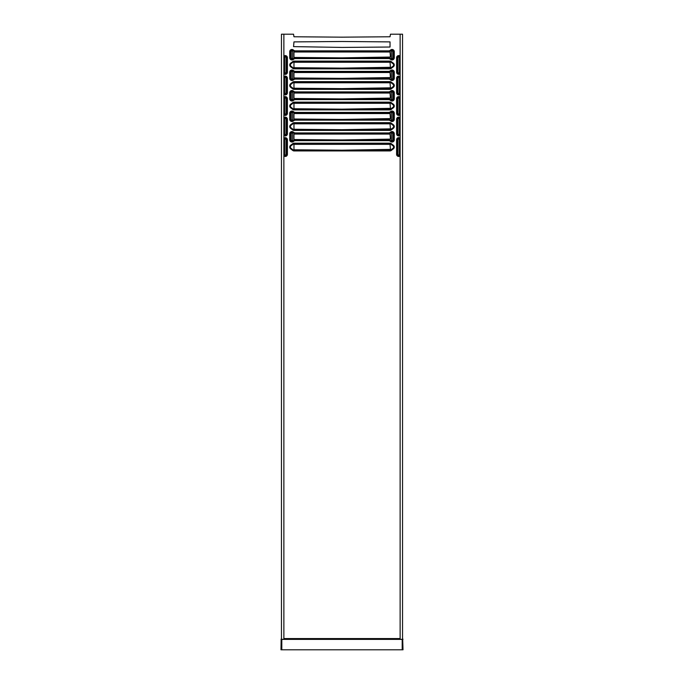 <?xml version="1.0" encoding="UTF-8"?>
<svg xmlns="http://www.w3.org/2000/svg" width="684" height="684" viewBox="0 0 684 684"><rect width="100%" height="100%" fill="white"/><g stroke="black" fill="none" stroke-linecap="round" stroke-linejoin="round"><path stroke-width="1.03" d="M281.449 622.132L281.449 622.842L281.449 622.132M402.551 602.322L402.551 601.612L402.551 602.322M402.551 612.582L402.551 611.872L402.551 612.582M402.551 633.102L402.551 632.392L402.551 633.102M400.131 34.2L402.551 34.2L402.551 639.403L400.131 639.403L400.131 34.2L390.444 34.2L390.034 36.765L342 37.167L293.966 36.765L293.556 34.2L281.449 34.2L281.449 639.403L283.869 639.403L283.869 34.2M342 41.493L293.966 41.895L293.556 46.623L342 47.427L390.034 47.025L390.034 41.895L342 41.493M402.551 636.428L402.551 635.718M402.551 622.842L402.551 625.458M402.551 615.908L402.551 615.198M402.551 605.648L402.551 604.938M402.551 592.062L402.551 594.678M281.449 622.842L281.449 626.168M402.987 639.309L402.551 638.565L402.551 639.403L403.004 649.8L402.696 639.403M281.064 639.309L281.449 638.565L281.064 639.309M281.15 639.095L280.996 649.8L402.705 649.8M281.295 649.8L281.295 639.437M281.5 639.326L402.5 639.326M284.578 57.712A0.71 0.71 0 0 1 285.288 57.011A0.71 0.71 0 0 1 285.989 57.712L285.989 72.248A0.71 0.71 0 0 1 285.288 72.949A0.71 0.71 0 0 1 284.578 72.248L284.578 57.712M398.011 57.712A0.71 0.71 0 0 1 398.712 57.011A0.71 0.71 0 0 1 399.422 57.712L399.422 72.248A0.71 0.71 0 0 1 398.712 72.949A0.71 0.71 0 0 1 398.011 72.248L398.011 57.712M284.578 78.233A0.71 0.71 0 0 1 285.288 77.531A0.71 0.71 0 0 1 285.989 78.233L285.989 92.767A0.71 0.71 0 0 1 285.288 93.469A0.71 0.71 0 0 1 284.578 92.767L284.578 78.233M284.578 98.752A0.71 0.71 0 0 1 285.288 98.051A0.71 0.71 0 0 1 285.989 98.752L285.989 113.287A0.71 0.71 0 0 1 285.288 113.989A0.71 0.71 0 0 1 284.578 113.287L284.578 98.752M284.578 119.272A0.71 0.71 0 0 1 285.288 118.571A0.71 0.71 0 0 1 285.989 119.272L285.989 133.808A0.71 0.71 0 0 1 285.288 134.509A0.71 0.71 0 0 1 284.578 133.808L284.578 119.272M284.578 139.792A0.71 0.71 0 0 1 285.288 139.091A0.71 0.71 0 0 1 285.989 139.792L285.989 154.327A0.71 0.71 0 0 1 285.288 155.029A0.71 0.71 0 0 1 284.578 154.327L284.578 139.792M398.011 78.233A0.71 0.71 0 0 1 398.712 77.531A0.71 0.71 0 0 1 399.422 78.233L399.422 92.767A0.71 0.71 0 0 1 398.712 93.469A0.71 0.71 0 0 1 398.011 92.767L398.011 78.233M398.011 98.752A0.71 0.71 0 0 1 398.712 98.051A0.71 0.71 0 0 1 399.422 98.752L399.422 113.287A0.71 0.71 0 0 1 398.712 113.989A0.71 0.71 0 0 1 398.011 113.287L398.011 98.752M398.011 119.272A0.71 0.71 0 0 1 398.712 118.571A0.71 0.71 0 0 1 399.422 119.272L399.422 133.808A0.71 0.71 0 0 1 398.712 134.509A0.71 0.71 0 0 1 398.011 133.808L398.011 119.272M398.011 139.792A0.71 0.71 0 0 1 398.712 139.091A0.71 0.71 0 0 1 399.422 139.792L399.422 154.327A0.71 0.71 0 0 1 398.712 155.029A0.71 0.71 0 0 1 398.011 154.327L398.011 139.792M292.649 57.747A0.71 0.71 0 0 1 291.948 58.456A0.71 0.71 0 0 1 291.239 57.747L291.239 51.693A0.71 0.71 0 0 1 291.948 50.984A0.71 0.71 0 0 1 292.649 51.693L292.649 57.747M341.598 51.993L293.966 51.993L293.966 57.447L342 57.849L390.444 57.037L390.034 51.993L341.598 51.993M392.761 57.747A0.71 0.71 0 0 1 392.052 58.456A0.71 0.71 0 0 1 391.351 57.747L391.351 51.693A0.71 0.71 0 0 1 392.052 50.984A0.71 0.71 0 0 1 392.761 51.693L392.761 57.747M292.649 78.267A0.71 0.71 0 0 1 291.948 78.976A0.71 0.71 0 0 1 291.239 78.267L291.239 72.213A0.71 0.71 0 0 1 291.948 71.504A0.71 0.71 0 0 1 292.649 72.213L292.649 78.267M341.598 72.513L293.966 72.513L293.966 77.967L342 78.369L390.444 77.557L390.034 72.513L341.598 72.513M392.761 78.267A0.71 0.71 0 0 1 392.052 78.976A0.71 0.71 0 0 1 391.351 78.267L391.351 72.213A0.71 0.71 0 0 1 392.052 71.504A0.71 0.71 0 0 1 392.761 72.213L392.761 78.267M292.649 98.787A0.71 0.71 0 0 1 291.948 99.496A0.71 0.71 0 0 1 291.239 98.787L291.239 92.733A0.71 0.71 0 0 1 291.948 92.024A0.71 0.71 0 0 1 292.649 92.733L292.649 98.787M341.598 93.033L293.966 93.033L293.966 98.487L342 98.889L390.444 98.077L390.034 93.033L341.598 93.033M392.761 98.787A0.71 0.71 0 0 1 392.052 99.496A0.71 0.71 0 0 1 391.351 98.787L391.351 92.733A0.71 0.71 0 0 1 392.052 92.024A0.71 0.71 0 0 1 392.761 92.733L392.761 98.787M292.649 119.307A0.71 0.71 0 0 1 291.948 120.016A0.71 0.71 0 0 1 291.239 119.307L291.239 113.253A0.71 0.71 0 0 1 291.948 112.544A0.71 0.71 0 0 1 292.649 113.253L292.649 119.307M341.598 113.553L293.966 113.553L293.966 119.007L342 119.409L390.444 118.597L390.034 113.553L341.598 113.553M392.761 119.307A0.71 0.71 0 0 1 392.052 120.016A0.71 0.71 0 0 1 391.351 119.307L391.351 113.253A0.71 0.71 0 0 1 392.052 112.544A0.71 0.71 0 0 1 392.761 113.253L392.761 119.307M292.649 139.827A0.71 0.71 0 0 1 291.948 140.536A0.71 0.71 0 0 1 291.239 139.827L291.239 133.773A0.71 0.71 0 0 1 291.948 133.064A0.71 0.71 0 0 1 292.649 133.773L292.649 139.827M341.598 134.073L293.966 134.073L293.966 139.527L342 139.929L390.444 139.117L390.034 134.073L341.598 134.073M392.761 139.827A0.71 0.71 0 0 1 392.052 140.536A0.71 0.71 0 0 1 391.351 139.827L391.351 133.773A0.71 0.71 0 0 1 392.052 133.064A0.71 0.71 0 0 1 392.761 133.773L392.761 139.827M341.598 62.253L293.966 62.253L293.966 67.707L342 68.109L390.444 67.297L390.034 62.253L341.598 62.253M341.598 82.773L293.966 82.773L293.966 88.227L342 88.629L390.444 87.817L390.034 82.773L341.598 82.773M341.598 103.293L293.966 103.293L293.966 108.747L342 109.149L390.444 108.337L390.034 103.293L341.598 103.293M341.598 123.813L293.966 123.813L293.966 129.267L342 129.669L390.444 128.857L390.034 123.813L341.598 123.813M341.598 144.333L293.966 144.333L293.966 149.787L342 150.189L390.444 149.377L390.034 144.333L341.598 144.333M294.111 150.275L294.111 150.625A1.898 1.898 0 0 1 292.957 150.232L290.786 148.565L293.128 150.018A1.624 1.624 0 0 0 294.111 150.352L389.889 150.352A1.624 1.624 0 0 0 390.872 150.018L393.043 148.351A1.624 1.624 0 0 0 393.043 145.769L390.872 144.102A1.624 1.624 0 0 0 389.889 143.768L294.111 143.768A1.624 1.624 0 0 0 293.128 144.102L290.957 145.769A1.624 1.624 0 0 0 290.957 148.351L290.999 148.291A1.548 1.548 0 0 1 290.999 145.829L293.171 144.17A1.548 1.548 0 0 1 294.111 143.845L389.889 143.845A1.548 1.548 0 0 1 390.829 144.17L393.001 145.829A1.548 1.548 0 0 1 393.001 148.291L390.829 149.95A1.548 1.548 0 0 1 389.889 150.275L294.111 150.275A1.548 1.548 0 0 1 293.171 149.95L290.999 148.291M294.111 129.755L294.111 130.105A1.898 1.898 0 0 1 292.957 129.712L290.786 128.045L293.128 129.498A1.624 1.624 0 0 0 294.111 129.832L389.889 129.832A1.624 1.624 0 0 0 390.872 129.498L393.043 127.831A1.624 1.624 0 0 0 393.043 125.249L390.872 123.582A1.624 1.624 0 0 0 389.889 123.248L294.111 123.248A1.624 1.624 0 0 0 293.128 123.582L290.957 125.249A1.624 1.624 0 0 0 290.957 127.831L290.999 127.771A1.548 1.548 0 0 1 290.999 125.309L293.171 123.65A1.548 1.548 0 0 1 294.111 123.325L389.889 123.325A1.548 1.548 0 0 1 390.829 123.65L393.001 125.309A1.548 1.548 0 0 1 393.001 127.771L390.829 129.43A1.548 1.548 0 0 1 389.889 129.755L294.111 129.755A1.548 1.548 0 0 1 293.171 129.43L290.999 127.771M294.111 109.235L294.111 109.585A1.898 1.898 0 0 1 292.957 109.192L290.786 107.525L293.128 108.978A1.624 1.624 0 0 0 294.111 109.312L389.889 109.312A1.624 1.624 0 0 0 390.872 108.978L393.043 107.311A1.624 1.624 0 0 0 393.043 104.729L390.872 103.062A1.624 1.624 0 0 0 389.889 102.728L294.111 102.728A1.624 1.624 0 0 0 293.128 103.062L290.957 104.729A1.624 1.624 0 0 0 290.957 107.311L290.999 107.251A1.548 1.548 0 0 1 290.999 104.789L293.171 103.13A1.548 1.548 0 0 1 294.111 102.805L389.889 102.805A1.548 1.548 0 0 1 390.829 103.13L393.001 104.789A1.548 1.548 0 0 1 393.001 107.251L390.829 108.91A1.548 1.548 0 0 1 389.889 109.235L294.111 109.235A1.548 1.548 0 0 1 293.171 108.91L290.999 107.251M294.111 88.715L294.111 89.065A1.898 1.898 0 0 1 292.957 88.672L290.786 87.005L293.128 88.458A1.624 1.624 0 0 0 294.111 88.792L389.889 88.792A1.624 1.624 0 0 0 390.872 88.458L393.043 86.791A1.624 1.624 0 0 0 393.043 84.209L390.872 82.542A1.624 1.624 0 0 0 389.889 82.208L294.111 82.208A1.624 1.624 0 0 0 293.128 82.542L290.957 84.209A1.624 1.624 0 0 0 290.957 86.791L290.999 86.731A1.548 1.548 0 0 1 290.999 84.269L293.171 82.61A1.548 1.548 0 0 1 294.111 82.285L389.889 82.285A1.548 1.548 0 0 1 390.829 82.61L393.001 84.269A1.548 1.548 0 0 1 393.001 86.731L390.829 88.39A1.548 1.548 0 0 1 389.889 88.715L294.111 88.715A1.548 1.548 0 0 1 293.171 88.39L290.999 86.731M290.597 145.307A2.206 2.206 0 0 0 290.597 148.813L292.769 150.48A2.206 2.206 0 0 0 294.111 150.933L389.889 150.933A2.206 2.206 0 0 0 391.231 150.48L393.403 148.813A2.206 2.206 0 0 0 393.403 145.307L391.231 143.64A2.206 2.206 0 0 0 389.889 143.187L294.111 143.187A2.206 2.206 0 0 0 292.769 143.64L290.597 145.307L292.957 143.888A1.898 1.898 0 0 1 294.111 143.495L389.889 143.495A1.898 1.898 0 0 1 391.043 143.888L393.214 145.555A1.898 1.898 0 0 1 393.214 148.565L391.043 150.232A1.898 1.898 0 0 1 389.889 150.625L294.111 150.933M290.597 148.813L290.786 148.565A1.898 1.898 0 0 1 290.786 145.555L290.999 145.829M290.597 124.787A2.206 2.206 0 0 0 290.597 128.293L292.769 129.96A2.206 2.206 0 0 0 294.111 130.413L389.889 130.413A2.206 2.206 0 0 0 391.231 129.96L393.403 128.293A2.206 2.206 0 0 0 393.403 124.787L391.231 123.12A2.206 2.206 0 0 0 389.889 122.667L294.111 122.667A2.206 2.206 0 0 0 292.769 123.12L290.597 124.787L292.957 123.368A1.898 1.898 0 0 1 294.111 122.975L389.889 122.975A1.898 1.898 0 0 1 391.043 123.368L393.214 125.035A1.898 1.898 0 0 1 393.214 128.045L391.043 129.712A1.898 1.898 0 0 1 389.889 130.105L294.111 130.413M290.597 128.293L290.786 128.045A1.898 1.898 0 0 1 290.786 125.035L290.999 125.309M290.597 104.267A2.206 2.206 0 0 0 290.597 107.773L292.769 109.44A2.206 2.206 0 0 0 294.111 109.893L389.889 109.893A2.206 2.206 0 0 0 391.231 109.44L393.403 107.773A2.206 2.206 0 0 0 393.403 104.267L391.231 102.6A2.206 2.206 0 0 0 389.889 102.147L294.111 102.147A2.206 2.206 0 0 0 292.769 102.6L290.597 104.267L292.957 102.848A1.898 1.898 0 0 1 294.111 102.455L389.889 102.455A1.898 1.898 0 0 1 391.043 102.848L393.214 104.515A1.898 1.898 0 0 1 393.214 107.525L391.043 109.192A1.898 1.898 0 0 1 389.889 109.585L294.111 109.893M290.597 107.773L290.786 107.525A1.898 1.898 0 0 1 290.786 104.515L290.999 104.789M290.597 83.747A2.206 2.206 0 0 0 290.597 87.253L292.769 88.92A2.206 2.206 0 0 0 294.111 89.373L389.889 89.373A2.206 2.206 0 0 0 391.231 88.92L393.403 87.253A2.206 2.206 0 0 0 393.403 83.747L391.231 82.08A2.206 2.206 0 0 0 389.889 81.627L294.111 81.627A2.206 2.206 0 0 0 292.769 82.08L290.597 83.747L292.957 82.328A1.898 1.898 0 0 1 294.111 81.935L389.889 81.935A1.898 1.898 0 0 1 391.043 82.328L393.214 83.995A1.898 1.898 0 0 1 393.214 87.005L391.043 88.672A1.898 1.898 0 0 1 389.889 89.065L294.111 89.373M290.597 87.253L290.786 87.005A1.898 1.898 0 0 1 290.786 83.995L290.999 84.269M294.111 68.195L294.111 68.545A1.898 1.898 0 0 1 292.957 68.152L290.786 66.485L293.128 67.938A1.624 1.624 0 0 0 294.111 68.272L389.889 68.272A1.624 1.624 0 0 0 390.872 67.938L393.043 66.271A1.624 1.624 0 0 0 393.043 63.689L390.872 62.022A1.624 1.624 0 0 0 389.889 61.688L294.111 61.688A1.624 1.624 0 0 0 293.128 62.022L290.957 63.689A1.624 1.624 0 0 0 290.957 66.271L290.999 66.211A1.548 1.548 0 0 1 290.999 63.749L293.171 62.09A1.548 1.548 0 0 1 294.111 61.765L389.889 61.765A1.548 1.548 0 0 1 390.829 62.09L393.001 63.749A1.548 1.548 0 0 1 393.001 66.211L390.829 67.87A1.548 1.548 0 0 1 389.889 68.195L294.111 68.195A1.548 1.548 0 0 1 293.171 67.87L290.999 66.211M290.597 63.227A2.206 2.206 0 0 0 290.597 66.733L292.769 68.4A2.206 2.206 0 0 0 294.111 68.853L389.889 68.853A2.206 2.206 0 0 0 391.231 68.4L393.403 66.733A2.206 2.206 0 0 0 393.403 63.227L391.231 61.56A2.206 2.206 0 0 0 389.889 61.107L294.111 61.107A2.206 2.206 0 0 0 292.769 61.56L290.597 63.227L292.957 61.808A1.898 1.898 0 0 1 294.111 61.415L389.889 61.415A1.898 1.898 0 0 1 391.043 61.808L393.214 63.475A1.898 1.898 0 0 1 393.214 66.485L391.043 68.152A1.898 1.898 0 0 1 389.889 68.545L294.111 68.853M290.597 66.733L290.786 66.485A1.898 1.898 0 0 1 290.786 63.475L290.999 63.749M289.734 133.773L289.734 139.827A2.206 2.206 0 0 0 293.291 141.579L293.701 141.255A2.839 2.839 0 0 1 295.437 140.673L388.563 140.673A2.839 2.839 0 0 1 390.299 141.255L390.709 141.579A2.206 2.206 0 0 0 394.266 139.827L394.266 133.773A2.206 2.206 0 0 0 390.709 132.021L390.299 132.345A2.839 2.839 0 0 1 388.563 132.927L295.437 132.927A2.839 2.839 0 0 1 293.701 132.345L293.291 132.021A2.206 2.206 0 0 0 289.734 133.773L290.05 133.773A1.898 1.898 0 0 1 293.103 132.268L293.513 132.585A3.146 3.146 0 0 0 295.437 133.235L388.563 133.235A3.146 3.146 0 0 0 390.487 132.585L390.897 132.268A1.898 1.898 0 0 1 393.95 133.773L393.95 139.827A1.898 1.898 0 0 1 390.897 141.332L390.487 141.015A3.146 3.146 0 0 0 388.563 140.365L295.437 140.365A3.146 3.146 0 0 0 293.513 141.015L293.103 141.332A1.898 1.898 0 0 1 290.05 139.827L290.05 133.773L290.315 139.827A1.624 1.624 0 0 0 292.932 141.118L293.291 141.579M289.734 92.733L289.734 98.787A2.206 2.206 0 0 0 293.291 100.539L293.701 100.215A2.839 2.839 0 0 1 295.437 99.633L388.563 99.633A2.839 2.839 0 0 1 390.299 100.215L390.709 100.539A2.206 2.206 0 0 0 394.266 98.787L394.266 92.733A2.206 2.206 0 0 0 390.709 90.981L390.299 91.305A2.839 2.839 0 0 1 388.563 91.887L295.437 91.887A2.839 2.839 0 0 1 293.701 91.305L293.291 90.981A2.206 2.206 0 0 0 289.734 92.733L290.05 92.733A1.898 1.898 0 0 1 293.103 91.228L293.513 91.545A3.146 3.146 0 0 0 295.437 92.195L388.563 92.195A3.146 3.146 0 0 0 390.487 91.545L390.897 91.228A1.898 1.898 0 0 1 393.95 92.733L393.95 98.787A1.898 1.898 0 0 1 390.897 100.291L390.487 99.975A3.146 3.146 0 0 0 388.563 99.325L295.437 99.325A3.146 3.146 0 0 0 293.513 99.975L293.103 100.291A1.898 1.898 0 0 1 290.05 98.787L290.05 92.733L290.315 98.787A1.624 1.624 0 0 0 292.932 100.078L293.291 100.539M289.734 51.693L289.734 57.747A2.206 2.206 0 0 0 293.291 59.499L293.701 59.175A2.839 2.839 0 0 1 295.437 58.593L388.563 58.593A2.839 2.839 0 0 1 390.299 59.175L390.709 59.499A2.206 2.206 0 0 0 394.266 57.747L394.266 51.693A2.206 2.206 0 0 0 390.709 49.941L390.299 50.265A2.839 2.839 0 0 1 388.563 50.847L295.437 50.847A2.839 2.839 0 0 1 293.701 50.265L293.291 49.941A2.206 2.206 0 0 0 289.734 51.693L290.05 51.693A1.898 1.898 0 0 1 293.103 50.189L293.513 50.505A3.146 3.146 0 0 0 295.437 51.155L388.563 51.155A3.146 3.146 0 0 0 390.487 50.505L390.897 50.189A1.898 1.898 0 0 1 393.95 51.693L393.95 57.747A1.898 1.898 0 0 1 390.897 59.251L390.487 58.935A3.146 3.146 0 0 0 388.563 58.285L295.437 58.285A3.146 3.146 0 0 0 293.513 58.935L293.103 59.251A1.898 1.898 0 0 1 290.05 57.747L290.05 51.693L290.315 57.747A1.624 1.624 0 0 0 292.932 59.038L293.291 59.499M400.131 155.918A2.129 2.129 0 0 1 396.592 154.327L396.592 139.792A2.129 2.129 0 0 1 400.131 138.202M400.131 135.398A2.129 2.129 0 0 1 396.592 133.808L396.592 119.272A2.129 2.129 0 0 1 400.131 117.682M400.131 114.878A2.129 2.129 0 0 1 396.592 113.287L396.592 98.752A2.129 2.129 0 0 1 400.131 97.162M400.131 94.358A2.129 2.129 0 0 1 396.592 92.767L396.592 78.233A2.129 2.129 0 0 1 400.131 76.642M283.869 138.202A2.129 2.129 0 0 1 287.408 139.792L287.408 154.327A2.129 2.129 0 0 1 283.869 155.918M283.869 117.682A2.129 2.129 0 0 1 287.408 119.272L287.408 133.808A2.129 2.129 0 0 1 283.869 135.398M283.869 97.162A2.129 2.129 0 0 1 287.408 98.752L287.408 113.287A2.129 2.129 0 0 1 283.869 114.878M283.869 76.642A2.129 2.129 0 0 1 287.408 78.233L287.408 92.767A2.129 2.129 0 0 1 283.869 94.358M400.131 73.838A2.129 2.129 0 0 1 396.592 72.248L396.592 57.712A2.129 2.129 0 0 1 400.131 56.122M283.869 56.122A2.129 2.129 0 0 1 287.408 57.712L287.408 72.248A2.129 2.129 0 0 1 283.869 73.838M400.131 638.565L283.869 638.565M289.734 72.213L289.734 78.267A2.206 2.206 0 0 0 293.291 80.019L293.701 79.695A2.839 2.839 0 0 1 295.437 79.113L388.563 79.113A2.839 2.839 0 0 1 390.299 79.695L390.709 80.019A2.206 2.206 0 0 0 394.266 78.267L394.266 72.213A2.206 2.206 0 0 0 390.709 70.461L390.299 70.785A2.839 2.839 0 0 1 388.563 71.367L295.437 71.367A2.839 2.839 0 0 1 293.701 70.785L293.291 70.461A2.206 2.206 0 0 0 289.734 72.213L290.05 72.213A1.898 1.898 0 0 1 293.103 70.709L293.513 71.025A3.146 3.146 0 0 0 295.437 71.675L388.563 71.675A3.146 3.146 0 0 0 390.487 71.025L390.897 70.709A1.898 1.898 0 0 1 393.95 72.213L393.95 78.267A1.898 1.898 0 0 1 390.897 79.771L390.487 79.455A3.146 3.146 0 0 0 388.563 78.805L295.437 78.805A3.146 3.146 0 0 0 293.513 79.455L293.103 79.771A1.898 1.898 0 0 1 290.05 78.267L290.05 72.213L290.315 78.267A1.624 1.624 0 0 0 292.932 79.558L293.291 80.019M289.734 113.253L289.734 119.307A2.206 2.206 0 0 0 293.291 121.059L293.701 120.735A2.839 2.839 0 0 1 295.437 120.153L388.563 120.153A2.839 2.839 0 0 1 390.299 120.735L390.709 121.059A2.206 2.206 0 0 0 394.266 119.307L394.266 113.253A2.206 2.206 0 0 0 390.709 111.501L390.299 111.825A2.839 2.839 0 0 1 388.563 112.407L295.437 112.407A2.839 2.839 0 0 1 293.701 111.825L293.291 111.501A2.206 2.206 0 0 0 289.734 113.253L290.05 113.253A1.898 1.898 0 0 1 293.103 111.748L293.513 112.065A3.146 3.146 0 0 0 295.437 112.715L388.563 112.715A3.146 3.146 0 0 0 390.487 112.065L390.897 111.748A1.898 1.898 0 0 1 393.95 113.253L393.95 119.307A1.898 1.898 0 0 1 390.897 120.812L390.487 120.495A3.146 3.146 0 0 0 388.563 119.845L295.437 119.845A3.146 3.146 0 0 0 293.513 120.495L293.103 120.812A1.898 1.898 0 0 1 290.05 119.307L290.05 113.253L290.315 119.307A1.624 1.624 0 0 0 292.932 120.598L293.291 121.059M400.131 639.378L283.869 639.378M283.869 638.916L400.131 638.916M402.201 649.8L402.201 639.403M281.799 649.8L281.799 639.403M283.869 56.575A1.813 1.813 0 0 1 287.1 57.712L286.827 72.248A1.548 1.548 0 0 1 283.869 72.872M287.408 57.712L286.75 72.248A1.471 1.471 0 0 1 283.869 72.641M287.408 72.248L287.1 72.248A1.813 1.813 0 0 1 283.869 73.385M283.869 57.088A1.548 1.548 0 0 1 286.827 57.712L286.75 72.248M283.869 57.319A1.471 1.471 0 0 1 286.75 57.712M400.131 57.319A1.471 1.471 0 0 0 397.25 57.712L397.173 72.248L396.592 72.248M400.131 57.088A1.548 1.548 0 0 0 397.173 57.712L396.9 72.248A1.813 1.813 0 0 0 400.131 73.385M400.131 72.872A1.548 1.548 0 0 1 397.173 72.248L397.25 72.248A1.471 1.471 0 0 0 400.131 72.641M396.592 57.712L396.9 57.712A1.813 1.813 0 0 1 400.131 56.575M397.25 57.712L397.25 72.248M283.869 77.095A1.813 1.813 0 0 1 287.1 78.233L286.827 92.767A1.548 1.548 0 0 1 283.869 93.392M287.408 78.233L286.75 92.767A1.471 1.471 0 0 1 283.869 93.161M287.408 92.767L287.1 92.767A1.813 1.813 0 0 1 283.869 93.905M283.869 77.608A1.548 1.548 0 0 1 286.827 78.233L286.75 92.767M283.869 97.615A1.813 1.813 0 0 1 287.1 98.752L286.827 113.287A1.548 1.548 0 0 1 283.869 113.912M287.408 98.752L286.75 113.287A1.471 1.471 0 0 1 283.869 113.681M287.408 113.287L287.1 113.287A1.813 1.813 0 0 1 283.869 114.425M283.869 98.128A1.548 1.548 0 0 1 286.827 98.752L286.75 113.287M283.869 118.135A1.813 1.813 0 0 1 287.1 119.272L286.827 133.808A1.548 1.548 0 0 1 283.869 134.432M287.408 119.272L286.75 133.808A1.471 1.471 0 0 1 283.869 134.201M287.408 133.808L287.1 133.808A1.813 1.813 0 0 1 283.869 134.945M283.869 118.648A1.548 1.548 0 0 1 286.827 119.272L286.75 133.808M283.869 138.655A1.813 1.813 0 0 1 287.1 139.792L286.827 154.327A1.548 1.548 0 0 1 283.869 154.952M287.408 139.792L286.75 154.327A1.471 1.471 0 0 1 283.869 154.721M287.408 154.327L287.1 154.327A1.813 1.813 0 0 1 283.869 155.465M283.869 139.168A1.548 1.548 0 0 1 286.827 139.792L286.75 154.327M283.869 77.839A1.471 1.471 0 0 1 286.75 78.233M283.869 98.359A1.471 1.471 0 0 1 286.75 98.752M283.869 118.879A1.471 1.471 0 0 1 286.75 119.272M283.869 139.399A1.471 1.471 0 0 1 286.75 139.792M400.131 77.839A1.471 1.471 0 0 0 397.25 78.233L397.173 92.767L396.592 92.767M400.131 77.608A1.548 1.548 0 0 0 397.173 78.233L396.9 92.767A1.813 1.813 0 0 0 400.131 93.905M400.131 93.392A1.548 1.548 0 0 1 397.173 92.767L397.25 92.767A1.471 1.471 0 0 0 400.131 93.161M396.592 78.233L396.9 78.233A1.813 1.813 0 0 1 400.131 77.095M400.131 98.359A1.471 1.471 0 0 0 397.25 98.752L397.173 113.287L396.592 113.287M400.131 98.128A1.548 1.548 0 0 0 397.173 98.752L396.9 113.287A1.813 1.813 0 0 0 400.131 114.425M400.131 113.912A1.548 1.548 0 0 1 397.173 113.287L397.25 113.287A1.471 1.471 0 0 0 400.131 113.681M396.592 98.752L396.9 98.752A1.813 1.813 0 0 1 400.131 97.615M400.131 118.879A1.471 1.471 0 0 0 397.25 119.272L397.173 133.808L396.592 133.808M400.131 118.648A1.548 1.548 0 0 0 397.173 119.272L396.9 133.808A1.813 1.813 0 0 0 400.131 134.945M400.131 134.432A1.548 1.548 0 0 1 397.173 133.808L397.25 133.808A1.471 1.471 0 0 0 400.131 134.201M396.592 119.272L396.9 119.272A1.813 1.813 0 0 1 400.131 118.135M400.131 139.399A1.471 1.471 0 0 0 397.25 139.792L397.173 154.327L396.592 154.327M400.131 139.168A1.548 1.548 0 0 0 397.173 139.792L396.9 154.327A1.813 1.813 0 0 0 400.131 155.465M400.131 154.952A1.548 1.548 0 0 1 397.173 154.327L397.25 154.327A1.471 1.471 0 0 0 400.131 154.721M396.592 139.792L396.9 139.792A1.813 1.813 0 0 1 400.131 138.655M397.25 78.233L397.25 92.767M397.25 98.752L397.25 113.287M397.25 119.272L397.25 133.808M397.25 139.792L397.25 154.327M292.889 58.978A1.548 1.548 0 0 1 290.401 57.747L290.401 51.693A1.548 1.548 0 0 1 292.889 50.462L293.308 50.787A3.497 3.497 0 0 0 295.437 51.505L388.563 51.505A3.497 3.497 0 0 0 390.692 50.787L391.111 50.462A1.548 1.548 0 0 1 393.599 51.693L393.599 57.747A1.548 1.548 0 0 1 391.111 58.978L390.692 58.653A3.497 3.497 0 0 0 388.563 57.935L295.437 57.935A3.497 3.497 0 0 0 293.308 58.653L292.889 58.978L293.351 58.721A3.42 3.42 0 0 1 295.437 58.012L388.563 58.012A3.42 3.42 0 0 1 390.649 58.721L391.068 59.038A1.624 1.624 0 0 0 393.685 57.747L394.266 57.747M391.111 58.978L390.709 59.499M390.692 58.653L390.299 59.175M388.563 57.935L388.563 58.593M295.437 57.935L295.437 58.593M293.308 58.653L293.701 59.175M290.401 57.747L289.734 57.747M393.599 57.747L393.685 51.693A1.624 1.624 0 0 0 391.068 50.402L390.649 50.719A3.42 3.42 0 0 1 388.563 51.428L295.437 51.428A3.42 3.42 0 0 1 293.351 50.719L292.932 50.402A1.624 1.624 0 0 0 290.315 51.693L290.401 51.693M292.889 50.462L293.291 49.941M293.308 50.787L293.701 50.265M295.437 51.505L295.437 50.847M388.563 51.505L388.563 50.847M390.692 50.787L390.299 50.265M391.111 50.462L390.709 49.941M393.599 51.693L394.266 51.693M292.889 79.498A1.548 1.548 0 0 1 290.401 78.267L290.401 72.213A1.548 1.548 0 0 1 292.889 70.982L293.308 71.307A3.497 3.497 0 0 0 295.437 72.025L388.563 72.025A3.497 3.497 0 0 0 390.692 71.307L391.111 70.982A1.548 1.548 0 0 1 393.599 72.213L393.599 78.267A1.548 1.548 0 0 1 391.111 79.498L390.692 79.173A3.497 3.497 0 0 0 388.563 78.455L295.437 78.455A3.497 3.497 0 0 0 293.308 79.173L292.889 79.498L293.351 79.241A3.42 3.42 0 0 1 295.437 78.532L388.563 78.532A3.42 3.42 0 0 1 390.649 79.241L391.068 79.558A1.624 1.624 0 0 0 393.685 78.267L394.266 78.267M391.111 79.498L390.709 80.019M390.692 79.173L390.299 79.695M388.563 78.455L388.563 79.113M295.437 78.455L295.437 79.113M293.308 79.173L293.701 79.695M290.401 78.267L289.734 78.267M393.599 78.267L393.685 72.213A1.624 1.624 0 0 0 391.068 70.922L390.649 71.239A3.42 3.42 0 0 1 388.563 71.948L295.437 71.948A3.42 3.42 0 0 1 293.351 71.239L292.932 70.922A1.624 1.624 0 0 0 290.315 72.213L290.401 72.213M292.889 70.982L293.291 70.461M293.308 71.307L293.701 70.785M295.437 72.025L295.437 71.367M388.563 72.025L388.563 71.367M390.692 71.307L390.299 70.785M391.111 70.982L390.709 70.461M393.599 72.213L394.266 72.213M292.889 100.018A1.548 1.548 0 0 1 290.401 98.787L290.401 92.733A1.548 1.548 0 0 1 292.889 91.502L293.308 91.827A3.497 3.497 0 0 0 295.437 92.545L388.563 92.545A3.497 3.497 0 0 0 390.692 91.827L391.111 91.502A1.548 1.548 0 0 1 393.599 92.733L393.599 98.787A1.548 1.548 0 0 1 391.111 100.018L390.692 99.693A3.497 3.497 0 0 0 388.563 98.975L295.437 98.975A3.497 3.497 0 0 0 293.308 99.693L292.889 100.018L293.351 99.761A3.42 3.42 0 0 1 295.437 99.052L388.563 99.052A3.42 3.42 0 0 1 390.649 99.761L391.068 100.078A1.624 1.624 0 0 0 393.685 98.787L394.266 98.787M391.111 100.018L390.709 100.539M390.692 99.693L390.299 100.215M388.563 98.975L388.563 99.633M295.437 98.975L295.437 99.633M293.308 99.693L293.701 100.215M290.401 98.787L289.734 98.787M393.599 98.787L393.685 92.733A1.624 1.624 0 0 0 391.068 91.442L390.649 91.759A3.42 3.42 0 0 1 388.563 92.468L295.437 92.468A3.42 3.42 0 0 1 293.351 91.759L292.932 91.442A1.624 1.624 0 0 0 290.315 92.733L290.401 92.733M292.889 91.502L293.291 90.981M293.308 91.827L293.701 91.305M295.437 92.545L295.437 91.887M388.563 92.545L388.563 91.887M390.692 91.827L390.299 91.305M391.111 91.502L390.709 90.981M393.599 92.733L394.266 92.733M292.889 120.538A1.548 1.548 0 0 1 290.401 119.307L290.401 113.253A1.548 1.548 0 0 1 292.889 112.022L293.308 112.347A3.497 3.497 0 0 0 295.437 113.065L388.563 113.065A3.497 3.497 0 0 0 390.692 112.347L391.111 112.022A1.548 1.548 0 0 1 393.599 113.253L393.599 119.307A1.548 1.548 0 0 1 391.111 120.538L390.692 120.213A3.497 3.497 0 0 0 388.563 119.495L295.437 119.495A3.497 3.497 0 0 0 293.308 120.213L292.889 120.538L293.351 120.281A3.42 3.42 0 0 1 295.437 119.572L388.563 119.572A3.42 3.42 0 0 1 390.649 120.281L391.068 120.598A1.624 1.624 0 0 0 393.685 119.307L394.266 119.307M391.111 120.538L390.709 121.059M390.692 120.213L390.299 120.735M388.563 119.495L388.563 120.153M295.437 119.495L295.437 120.153M293.308 120.213L293.701 120.735M290.401 119.307L289.734 119.307M393.599 119.307L393.685 113.253A1.624 1.624 0 0 0 391.068 111.962L390.649 112.279A3.42 3.42 0 0 1 388.563 112.988L295.437 112.988A3.42 3.42 0 0 1 293.351 112.279L292.932 111.962A1.624 1.624 0 0 0 290.315 113.253L290.401 113.253M292.889 112.022L293.291 111.501M293.308 112.347L293.701 111.825M295.437 113.065L295.437 112.407M388.563 113.065L388.563 112.407M390.692 112.347L390.299 111.825M391.111 112.022L390.709 111.501M393.599 113.253L394.266 113.253M292.889 141.058A1.548 1.548 0 0 1 290.401 139.827L290.401 133.773A1.548 1.548 0 0 1 292.889 132.542L293.308 132.867A3.497 3.497 0 0 0 295.437 133.585L388.563 133.585A3.497 3.497 0 0 0 390.692 132.867L391.111 132.542A1.548 1.548 0 0 1 393.599 133.773L393.599 139.827A1.548 1.548 0 0 1 391.111 141.058L390.692 140.733A3.497 3.497 0 0 0 388.563 140.015L295.437 140.015A3.497 3.497 0 0 0 293.308 140.733L292.889 141.058L293.351 140.801A3.42 3.42 0 0 1 295.437 140.092L388.563 140.092A3.42 3.42 0 0 1 390.649 140.801L391.068 141.118A1.624 1.624 0 0 0 393.685 139.827L394.266 139.827M391.111 141.058L390.709 141.579M390.692 140.733L390.299 141.255M388.563 140.015L388.563 140.673M295.437 140.015L295.437 140.673M293.308 140.733L293.701 141.255M290.401 139.827L289.734 139.827M393.599 139.827L393.685 133.773A1.624 1.624 0 0 0 391.068 132.482L390.649 132.799A3.42 3.42 0 0 1 388.563 133.508L295.437 133.508A3.42 3.42 0 0 1 293.351 132.799L292.932 132.482A1.624 1.624 0 0 0 290.315 133.773L290.401 133.773M292.889 132.542L293.291 132.021M293.308 132.867L293.701 132.345M295.437 133.585L295.437 132.927M388.563 133.585L388.563 132.927M390.692 132.867L390.299 132.345M391.111 132.542L390.709 132.021M393.599 133.773L394.266 133.773M389.889 68.195L389.889 68.853M390.829 67.87L391.231 68.4M293.171 67.87L292.769 68.4M293.171 62.09L292.769 61.56M294.111 61.765L294.111 61.107M389.889 61.765L389.889 61.107M390.829 62.09L391.231 61.56M393.001 63.749L393.403 63.227M393.001 66.211L393.403 66.733M389.889 88.715L389.889 89.373M390.829 88.39L391.231 88.92M293.171 88.39L292.769 88.92M293.171 82.61L292.769 82.08M294.111 82.285L294.111 81.627M389.889 82.285L389.889 81.627M390.829 82.61L391.231 82.08M393.001 84.269L393.403 83.747M393.001 86.731L393.403 87.253M389.889 109.235L389.889 109.893M390.829 108.91L391.231 109.44M293.171 108.91L292.769 109.44M293.171 103.13L292.769 102.6M294.111 102.805L294.111 102.147M389.889 102.805L389.889 102.147M390.829 103.13L391.231 102.6M393.001 104.789L393.403 104.267M393.001 107.251L393.403 107.773M389.889 129.755L389.889 130.413M390.829 129.43L391.231 129.96M293.171 129.43L292.769 129.96M293.171 123.65L292.769 123.12M294.111 123.325L294.111 122.667M389.889 123.325L389.889 122.667M390.829 123.65L391.231 123.12M393.001 125.309L393.403 124.787M393.001 127.771L393.403 128.293M389.889 150.275L389.889 150.933M390.829 149.95L391.231 150.48M293.171 149.95L292.769 150.48M293.171 144.17L292.769 143.64M294.111 143.845L294.111 143.187M389.889 143.845L389.889 143.187M390.829 144.17L391.231 143.64M393.001 145.829L393.403 145.307M393.001 148.291L393.403 148.813"/></g></svg>
